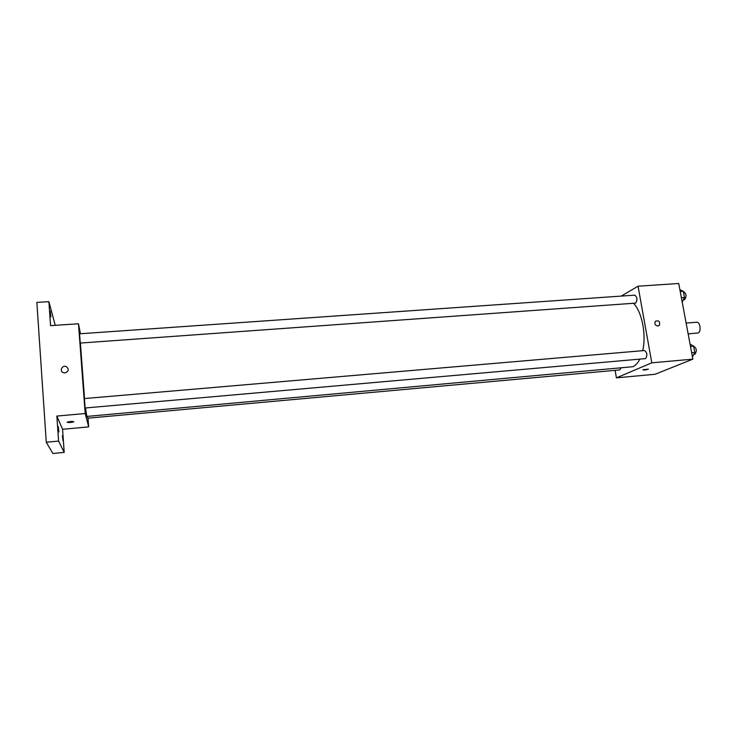 <?xml version="1.0" encoding="UTF-8"?>
<svg xmlns="http://www.w3.org/2000/svg" width="737" height="737" viewBox="0 0 737 737"><rect width="100%" height="100%" fill="white"/><g stroke="black" fill="none" stroke-linecap="round" stroke-linejoin="round"><path stroke-width="1.11" d="M688.155 333.879L698.142 332.967C701.495 331.788 700.159 321.673 696.723 322.235L686.129 323.073M621.245 296.09L638.058 286.214L678.722 283.487L692.881 359.149L655.138 374.258L616.418 377.851L615.128 370.352M638.058 286.214L651.803 362.825L692.881 359.149M657.901 326.058C655.147 325.45 654.29 323.865 655.331 321.295C658.814 320.098 660.177 321.433 659.422 325.284L657.901 326.058L659.422 325.284C660.177 321.433 658.814 320.098 655.331 321.295M85.52 408.022L86.865 416.423L632.816 366.722C635.515 365.534 637.837 363.019 639.79 359.168M642.71 350.674C646.515 334.838 641.991 311.843 633.553 303.377M651.803 362.825L616.418 377.851M635.69 303.119C637.597 299.775 637.284 297.122 634.75 295.15L79.55 333.797L80.278 343.064L635.69 303.119M645.594 358.606C647.574 355.298 647.215 352.608 644.516 350.526L84.405 398.56L85.133 407.994L645.594 358.606M620.904 368.224L619.587 369.946L87.721 418.192L87.482 416.368M643.189 369.716L648.422 369.136C645.686 369.992 643.862 370.223 642.959 369.836L643.189 369.716M84.525 398.551L80.425 343.166M80.434 333.732L78.481 323.773L85.188 413.531L88.67 426.87L88.016 418.165M85.188 413.531L56.85 416.064L58.592 441.076L46.274 442.255L36.85 302.4L48.891 301.663L50.558 325.643L78.481 323.773M65.013 372.904L63.336 372.655C59.089 371.126 62.194 364.723 66.256 366.602C69.232 369.228 68.817 371.328 65.013 372.904M46.274 442.255L52.871 453.513L64.202 452.389L62.571 429.293L88.67 426.87M55.247 325.33L48.891 301.663M56.85 416.064L62.571 429.293M67.141 422.283L67.288 422.098C70.752 421.297 72.917 421.214 73.801 421.85C71.148 422.559 68.928 422.706 67.141 422.283M63.336 372.655C59.089 371.126 62.194 364.723 66.256 366.602L66.256 366.602M50.89 316.892L50.153 311.032L50.89 316.892M58.914 431.946L58.232 426.474L58.914 431.946M63.014 440.772L62.387 435.65L63.014 440.772M58.592 441.076L64.202 452.389M690.09 344.216L693.618 346.16L694.816 352.553L692.467 356.948M690.495 346.427L693.618 346.16M691.693 352.83L694.816 352.553M693.839 354.405L694.899 354.257C697.055 350.987 696.686 348.334 693.793 346.298L693.646 346.307M679.892 289.705L683.328 291.318L684.507 297.591L682.25 302.179M680.233 291.539L683.328 291.318M681.403 297.812L684.507 297.591M683.42 299.784L684.645 299.6C686.718 296.292 686.396 293.676 683.678 291.741L683.411 291.76"/></g></svg>
